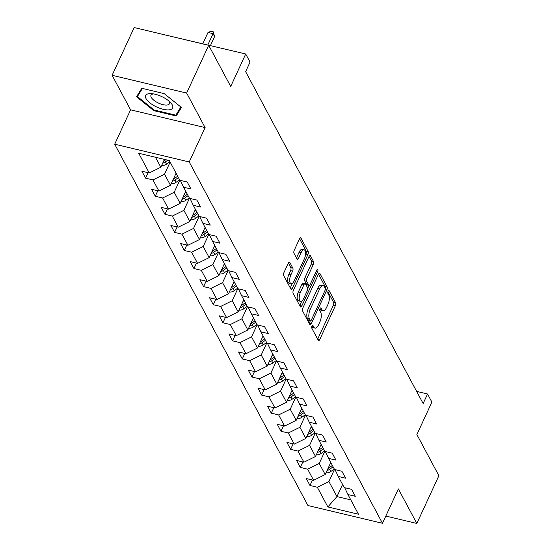 <?xml version="1.0" encoding="UTF-8"?>
<svg xmlns="http://www.w3.org/2000/svg" width="551" height="551" viewBox="0 0 551 551"><rect width="100%" height="100%" fill="white"/><g stroke="black" fill="none" stroke-linecap="round" stroke-linejoin="round"><path stroke-width="0.83" d="M311.976 326.082A1.57 0.661 103.4 0 0 311.797 328.189L318.264 340.277A2.245 0.95 103.4 0 0 318.609 340.587A2.245 0.95 103.4 0 0 319.738 339.54L335.325 305.798A2.245 0.95 103.4 0 0 335.587 302.788L329.119 290.701A1.57 0.661 103.4 0 0 328.878 290.487A1.57 0.661 103.4 0 0 328.086 291.217A1.57 0.661 103.4 0 0 327.907 293.325L328.747 294.888A7.177 3.03 103.4 0 1 327.921 304.531L326.619 307.341A7.177 3.03 103.4 0 1 323.01 310.681A7.177 3.03 103.4 0 1 321.901 309.696L321.068 308.133A1.57 0.661 103.4 0 0 320.827 307.919A1.57 0.661 103.4 0 0 320.035 308.65A1.57 0.661 103.4 0 0 319.855 310.757L320.689 312.321A7.177 3.03 103.4 0 1 319.862 321.963L318.568 324.773A7.177 3.03 103.4 0 1 314.958 328.114A7.177 3.03 103.4 0 1 313.85 327.129L313.009 325.565A1.57 0.661 103.4 0 0 312.768 325.352A1.57 0.661 103.4 0 0 311.976 326.082M289.785 262.393A2.245 0.95 103.4 0 0 289.44 262.09A2.245 0.95 103.4 0 0 288.311 263.13L283.937 272.6A2.245 0.95 103.4 0 0 283.675 275.61L290.852 289.034A2.245 0.95 103.4 0 0 291.204 289.337A2.245 0.95 103.4 0 0 292.333 288.297L307.919 254.555A2.245 0.95 103.4 0 0 308.181 251.545L300.998 238.122A2.245 0.95 103.4 0 0 300.653 237.812A2.245 0.95 103.4 0 0 299.524 238.858L294.241 250.292A2.245 0.95 103.4 0 0 293.986 253.302L297.058 259.046A2.245 0.95 103.4 0 0 297.402 259.356A2.245 0.95 103.4 0 0 298.532 258.309L301.149 252.64A5.999 2.535 103.4 0 1 304.166 249.851A5.999 2.535 103.4 0 1 304.407 258.729L294.144 280.941A5.999 2.535 103.4 0 1 291.121 283.731A5.999 2.535 103.4 0 1 290.887 274.853L292.595 271.154A2.245 0.95 103.4 0 0 292.856 268.137L289.785 262.393L288.993 262.207M385.817 516.06L416.832 523.45L438.892 475.706L416.887 434.567L431.888 402.106L427.548 393.993L423.134 403.539L245.629 71.644L250.044 62.098L245.705 53.984L171.113 36.352M186.637 93.05L112.108 75.294L130.58 109.828L205.11 127.584L186.637 93.05L208.698 45.313L230.704 86.452L245.705 53.984M205.11 127.584L189.227 161.96L382.477 523.292L307.947 505.529L114.698 144.204L189.227 161.96M416.832 523.45L398.359 488.916L382.477 523.292M302.857 307.975A2.245 0.95 103.4 0 0 302.595 310.984L309.772 324.408A2.245 0.95 103.4 0 0 310.123 324.718A2.245 0.95 103.4 0 0 311.253 323.671L326.839 289.929A2.245 0.95 103.4 0 0 327.101 286.919L319.917 273.496A2.245 0.95 103.4 0 0 319.573 273.193A2.245 0.95 103.4 0 0 318.444 274.233L302.857 307.975M300.316 306.721L293.139 293.297A2.245 0.95 103.4 0 1 293.394 290.287L308.987 256.546A2.245 0.95 103.4 0 1 310.117 255.499A2.245 0.95 103.4 0 1 310.461 255.809L313.533 261.553A2.245 0.95 103.4 0 1 313.271 264.563L306.948 278.248A2.245 0.95 103.4 0 0 306.693 281.258L308.732 285.074A2.245 0.95 103.4 0 0 309.077 285.377A2.245 0.95 103.4 0 0 310.206 284.337L316.791 270.086A1.57 0.661 103.4 0 1 317.576 269.356A1.57 0.661 103.4 0 1 317.638 271.684L301.79 305.984A2.245 0.95 103.4 0 1 300.66 307.031A2.245 0.95 103.4 0 1 300.316 306.721M112.108 75.294L134.168 27.55L208.698 45.313M145.602 178.159L152.951 179.908L158.902 191.032L151.553 189.282L155.272 196.239L162.621 197.988L168.572 209.111L161.223 207.362L164.942 214.311L172.291 216.068L178.242 227.191L170.886 225.442L174.605 232.391L181.961 234.147L187.912 245.271L180.556 243.514L184.275 250.471L191.631 252.22L197.582 263.35L190.226 261.594L193.945 268.551L201.294 270.3L207.245 281.423L199.896 279.674L203.615 286.623L210.964 288.38L216.915 299.503L209.566 297.754L213.285 304.703L220.634 306.459L226.585 317.583L219.229 315.833L222.948 322.783L230.304 324.532L236.255 335.662L228.899 333.906L232.618 340.862L239.974 342.612L245.925 353.735L238.569 351.986L242.288 358.942L249.637 360.691L255.588 371.815L248.239 370.065L251.959 377.015L259.307 378.771L265.258 389.894L257.909 388.145L261.629 395.095L268.978 396.844L274.928 407.974L267.572 406.218L271.292 413.174L278.648 414.924L284.598 426.054L277.243 424.298L280.962 431.254L288.318 433.003L294.262 444.127L286.913 442.377L290.632 449.327L297.981 451.083L303.932 462.206L296.583 460.457L300.302 467.406L307.651 469.163L313.602 480.286L306.253 478.53L309.972 485.486L317.321 487.236L327.859 506.941L358.474 514.235L347.936 494.536L355.292 496.286L351.572 489.329L344.217 487.58L338.273 476.457L345.622 478.206L341.902 471.257L334.553 469.5L328.603 458.377L335.952 460.126L332.232 453.177L324.883 451.427L318.933 440.297L326.282 442.054L322.569 435.097L315.213 433.348L309.263 422.224L316.618 423.974L312.899 417.017L305.543 415.268L299.592 404.145L306.948 405.894L303.229 398.945L295.873 397.188L289.929 386.065L297.278 387.814L293.559 380.865L286.21 379.109L280.259 367.985L287.608 369.742L283.889 362.785L276.54 361.036L270.589 349.906L277.938 351.662L274.226 344.706L266.87 342.956L260.919 331.833L268.275 333.582L264.556 326.633L257.2 324.876L251.249 313.753L258.605 315.503L254.886 308.553L247.537 306.797L241.586 295.673L248.935 297.43L245.216 290.473L237.867 288.724L231.916 277.594L239.265 279.35L235.546 272.394L228.197 270.644L222.246 259.521L229.602 261.27L225.882 254.314L218.527 252.565L212.576 241.441L219.932 243.191L216.212 236.241L208.857 234.485L202.906 223.362L210.262 225.111L206.542 218.162L199.193 216.412L193.243 205.282L200.592 207.038L196.872 200.082L189.523 198.332L183.573 187.209L190.921 188.959L187.202 182.002L179.853 180.253L169.315 160.555L138.7 153.254L149.238 172.959L141.882 171.203L145.602 178.159L148.129 172.69M176.086 173.207L170.493 185.315L164.542 174.192L170.135 162.084M164.542 174.192L152.951 179.908M170.493 185.315L158.902 191.032M183.573 187.209L180.335 180.37M185.756 191.287L180.156 203.395L174.212 192.271L179.805 180.163M174.212 192.271L162.621 197.988M180.156 203.395L168.572 209.111M193.243 205.282L189.999 198.443M195.426 209.366L189.826 221.474L183.876 210.344L189.475 198.243M183.876 210.344L172.291 216.068M189.826 221.474L178.242 227.191M202.906 223.362L199.669 216.522M205.089 227.446L199.496 239.547L193.546 228.424L199.138 216.316M193.546 228.424L181.961 234.147M199.496 239.547L187.912 245.271M212.576 241.441L209.339 234.602M214.759 245.519L209.166 257.627L203.216 246.504L208.808 234.395M203.216 246.504L191.631 252.22M209.166 257.627L197.582 263.35M222.246 259.521L219.009 252.682M224.429 263.598L218.837 275.707L212.886 264.583L218.478 252.475M212.886 264.583L201.294 270.3M218.837 275.707L207.245 281.423M231.916 277.594L228.679 270.755M234.099 281.678L228.5 293.786L222.556 282.663L228.148 270.555M222.556 282.663L210.964 288.38M228.5 293.786L216.915 299.503M241.586 295.673L238.342 288.834M243.769 299.758L238.17 311.866L232.219 300.736L237.818 288.628M232.219 300.736L220.634 306.459M238.17 311.866L226.585 317.583M251.249 313.753L248.012 306.914M253.432 317.831L247.84 329.939L241.889 318.815L247.482 306.707M241.889 318.815L230.304 324.532M247.84 329.939L236.255 335.662M260.919 331.833L257.682 324.994M263.102 335.91L257.51 348.018L251.559 336.895L257.152 324.787M251.559 336.895L239.974 342.612M257.51 348.018L245.925 353.735M270.589 349.906L267.352 343.073M272.773 353.99L267.18 366.098L261.229 354.975L266.822 342.867M261.229 354.975L249.637 360.691M267.18 366.098L255.588 371.815M280.259 367.985L277.015 361.146M282.443 372.07L276.843 384.178L270.899 373.048L276.492 360.939M270.899 373.048L259.307 378.771M276.843 384.178L265.258 389.894M289.929 386.065L286.685 379.226M292.106 390.142L286.513 402.251L280.562 391.127L286.162 379.019M280.562 391.127L268.978 396.844M286.513 402.251L274.928 407.974M299.592 404.145L296.355 397.305M301.776 408.222L296.183 420.33L290.232 409.207L295.825 397.099M290.232 409.207L278.648 414.924M296.183 420.33L284.598 426.054M309.263 422.224L306.025 415.385M311.446 426.302L305.853 438.41L299.902 427.287L305.495 415.178M299.902 427.287L288.318 433.003M305.853 438.41L294.262 444.127M318.933 440.297L315.695 433.458M321.116 444.382L315.523 456.49L309.572 445.36L315.165 433.258M309.572 445.36L297.981 451.083M315.523 456.49L303.932 462.206M328.603 458.377L325.359 451.538M330.786 462.461L325.186 474.569L319.243 463.439L324.835 451.331M319.243 463.439L307.651 469.163M325.186 474.569L313.602 480.286M338.273 476.457L335.029 469.617M342.557 484.474L336.964 496.582L328.906 481.519L334.505 469.411M328.906 481.519L317.321 487.236M350.801 499.881L336.964 496.582L327.859 506.941M347.936 494.536L344.699 487.697M130.58 109.828L114.698 144.204M427.548 393.993L416.639 391.396M155.485 157.255L160.823 167.235L164.446 159.391M160.823 167.235L149.238 172.959M312.493 480.017L309.972 485.486M302.823 461.945L300.302 467.406M293.16 443.865L290.632 449.327M283.49 425.785L280.962 431.254M273.819 407.706L271.292 413.174M264.149 389.633L261.629 395.095M254.479 371.553L251.959 377.015M244.816 353.473L242.288 358.942M235.146 335.394L232.618 340.862M225.476 317.321L222.948 322.783M215.806 299.241L213.285 304.703M206.136 281.162L203.615 286.623M196.473 263.082L193.945 268.551M186.803 245.002L184.275 250.471M177.133 226.929L174.605 232.391M167.463 208.85L164.942 214.311M157.793 190.77L155.272 196.239M392.126 502.402L392.353 501.913M141.779 88.277L136.538 96.783L153.743 110.641L176.189 115.992L181.431 107.479L164.226 93.629L141.779 88.277M178.765 110.414L176.189 115.992M154.053 109.973L153.743 110.641M311.797 326.585L311.832 326.653A7.177 3.03 103.4 0 0 312.94 327.631L314.958 328.114M323.01 310.681L320.999 310.199A7.177 3.03 103.4 0 1 319.89 309.221L319.849 309.152M317.672 339.168A2.245 0.95 103.4 0 0 317.72 339.058L333.314 305.316A2.245 0.95 103.4 0 0 333.569 302.306L327.907 291.72M325.2 288.256A2.245 0.95 103.4 0 0 325.083 286.437L318.499 274.123M309.18 323.299A2.245 0.95 103.4 0 0 309.235 323.189L310.385 320.71M310.316 320.53A1.57 0.661 103.4 0 0 310.564 320.751A1.57 0.661 103.4 0 0 311.349 320.021L325.035 290.398A1.57 0.661 103.4 0 0 325.214 288.29L324.332 286.644A7.177 3.03 103.4 0 0 323.223 285.659A7.177 3.03 103.4 0 0 319.614 289L310.261 309.249A7.177 3.03 103.4 0 0 309.435 318.884L310.316 320.53L308.305 320.055A1.57 0.661 103.4 0 0 308.546 320.269L310.564 320.751M323.223 285.659L321.212 285.177A7.177 3.03 103.4 0 0 317.603 288.524L319.614 289M308.305 320.055L307.424 318.402A7.177 3.03 103.4 0 1 308.25 308.767L317.603 288.524M309.035 256.435L311.515 261.071L313.533 261.553M307.699 288.366L309.077 285.377L307.065 284.901A2.245 0.95 103.4 0 1 306.714 284.591L304.682 280.783A2.245 0.95 103.4 0 1 304.937 277.766L311.26 264.087A2.245 0.95 103.4 0 0 311.515 261.071M301.865 300.984L299.778 305.502L301.79 305.984M300.391 292.45A5.999 2.535 103.4 0 0 300.626 301.328A5.999 2.535 103.4 0 0 303.642 298.532L307.258 290.708A2.245 0.95 103.4 0 0 307.52 287.698L305.481 283.882A2.245 0.95 103.4 0 0 305.137 283.579A2.245 0.95 103.4 0 0 304.007 284.619L300.391 292.45L298.373 291.968A5.999 2.535 103.4 0 0 298.614 300.846L300.626 301.328M305.137 283.579L303.119 283.097A2.245 0.95 103.4 0 0 301.989 284.144L304.007 284.619M298.373 291.968L301.989 284.144M291.121 283.731L289.11 283.255A5.999 2.535 103.4 0 1 288.876 274.37L290.584 270.672A2.245 0.95 103.4 0 0 290.838 267.662L288.359 263.02M304.166 249.851L302.155 249.369A5.999 2.535 103.4 0 0 299.138 252.158L301.149 252.64M296.466 257.944A2.245 0.95 103.4 0 0 296.514 257.834L299.138 252.158M305.488 254.975L305.908 254.073A2.245 0.95 103.4 0 0 306.163 251.063L299.579 238.748M290.26 287.925A2.245 0.95 103.4 0 0 290.315 287.815L292.361 283.386M325.999 472.82A6.054 4.952 -28.1 0 0 330.875 471.484L334.292 469.018M330.049 464.045L331.192 463.219M327.074 470.485A6.054 4.952 -28.1 0 0 329.698 469.28L333.114 466.814M332.37 465.423L328.954 467.895A6.054 4.952 151.9 0 1 328.003 468.474M146.063 98.629A14.849 5.792 -155.2 0 0 163.186 109.284A14.849 5.792 -155.2 0 0 172.249 104.869A14.849 5.792 -155.2 0 0 170.101 102.121A14.849 5.792 -155.2 0 0 151.787 93.663A14.849 5.792 -155.2 0 0 146.063 98.629M153.729 93.925A10.166 3.967 -155.2 0 0 150.974 95.227A10.166 3.967 -155.2 0 0 151.243 97.355A10.166 3.967 -155.2 0 0 160.768 104.001A10.166 3.967 -155.2 0 0 169.433 103.753A10.166 3.967 -155.2 0 0 169.164 101.625A10.166 3.967 -155.2 0 0 168.64 100.819M180.852 107.018L175.831 115.18L154.08 109.993L137.413 96.57L142.427 88.429M139.637 91.755L137.413 96.57M316.329 454.74A6.054 4.952 -28.1 0 0 321.212 453.404L324.622 450.938M320.379 445.966L321.522 445.146M317.41 452.405A6.054 4.952 -28.1 0 0 320.035 451.207L323.444 448.734M322.7 447.343L319.291 449.816A6.054 4.952 151.9 0 1 318.333 450.401M306.659 436.661A6.054 4.952 -28.1 0 0 311.542 435.331L314.952 432.859M310.709 427.893L311.852 427.066M307.74 434.326A6.054 4.952 -28.1 0 0 310.365 433.127L313.774 430.655M313.03 429.263L309.621 431.736A6.054 4.952 151.9 0 1 308.663 432.321M296.989 418.588A6.054 4.952 -28.1 0 0 301.872 417.252L305.282 414.779M301.046 409.813L302.182 408.987M298.07 416.246A6.054 4.952 -28.1 0 0 300.694 415.048L304.104 412.582M303.36 411.191L299.951 413.656A6.054 4.952 151.9 0 1 298.993 414.242M287.319 400.508A6.054 4.952 -28.1 0 0 292.202 399.172L295.618 396.699M291.376 391.733L292.519 390.907M288.4 398.173A6.054 4.952 -28.1 0 0 291.024 396.968L294.441 394.502M293.697 393.111L290.281 395.577A6.054 4.952 151.9 0 1 289.33 396.162M277.656 382.428A6.054 4.952 -28.1 0 0 282.532 381.092L285.948 378.627M281.706 373.654L282.849 372.827M278.73 380.094A6.054 4.952 -28.1 0 0 281.354 378.895L284.771 376.423M284.027 375.031L280.611 377.504A6.054 4.952 151.9 0 1 279.66 378.089M267.986 364.349A6.054 4.952 -28.1 0 0 272.869 363.013L276.278 360.547M272.036 355.581L273.179 354.754M269.067 362.014A6.054 4.952 -28.1 0 0 271.691 360.815L275.101 358.343M274.357 356.952L270.947 359.424A6.054 4.952 151.9 0 1 269.99 360.01M258.316 346.276A6.054 4.952 -28.1 0 0 263.199 344.94L266.608 342.467M262.372 337.501L263.509 336.675M259.397 343.934A6.054 4.952 -28.1 0 0 262.021 342.736L265.43 340.263M264.687 338.879L261.277 341.344A6.054 4.952 151.9 0 1 260.32 341.93M248.646 328.196A6.054 4.952 -28.1 0 0 253.529 326.86L256.938 324.387M252.702 319.422L253.846 318.595M249.727 325.855A6.054 4.952 -28.1 0 0 252.351 324.656L255.76 322.19M255.017 320.799L251.607 323.265A6.054 4.952 151.9 0 1 250.65 323.85M238.976 310.117A6.054 4.952 -28.1 0 0 243.859 308.78L247.275 306.315M243.032 301.342L244.176 300.515M240.057 307.782A6.054 4.952 -28.1 0 0 242.681 306.576L246.097 304.111M245.353 302.719L241.937 305.192A6.054 4.952 151.9 0 1 240.987 305.777M229.312 292.037A6.054 4.952 -28.1 0 0 234.189 290.701L237.605 288.235M233.362 283.269L234.506 282.443M230.387 289.702A6.054 4.952 -28.1 0 0 233.011 288.504L236.427 286.031M235.683 284.64L232.267 287.112A6.054 4.952 151.9 0 1 231.317 287.698M219.642 273.957A6.054 4.952 -28.1 0 0 224.526 272.628L227.935 270.155M223.692 265.189L224.836 264.363M220.724 271.622A6.054 4.952 -28.1 0 0 223.348 270.424L226.757 267.951M226.013 266.56L222.604 269.033A6.054 4.952 151.9 0 1 221.647 269.618M209.972 255.884A6.054 4.952 -28.1 0 0 214.856 254.548L218.265 252.076M214.029 247.11L215.165 246.283M211.054 253.543A6.054 4.952 -28.1 0 0 213.678 252.344L217.087 249.879M216.343 248.487L212.934 250.953A6.054 4.952 151.9 0 1 211.977 251.538M200.302 237.805A6.054 4.952 -28.1 0 0 205.186 236.469L208.595 234.003M204.359 229.03L205.502 228.204M201.384 235.47A6.054 4.952 -28.1 0 0 204.008 234.265L207.417 231.799M206.68 230.408L203.264 232.873A6.054 4.952 151.9 0 1 202.313 233.459M190.632 219.725A6.054 4.952 -28.1 0 0 195.515 218.389L198.932 215.923M194.689 210.95L195.832 210.124M191.714 217.39A6.054 4.952 -28.1 0 0 194.338 216.192L197.754 213.719M197.01 212.328L193.594 214.8A6.054 4.952 151.9 0 1 192.643 215.386M180.969 201.645A6.054 4.952 -28.1 0 0 185.845 200.316L189.262 197.843M185.019 192.878L186.162 192.051M182.044 199.31A6.054 4.952 -28.1 0 0 184.668 198.112L188.084 195.639M187.34 194.248L183.924 196.721A6.054 4.952 151.9 0 1 182.973 197.306M171.299 183.573A6.054 4.952 -28.1 0 0 176.182 182.236L179.592 179.764M175.349 174.798L176.492 173.971M172.38 181.231A6.054 4.952 -28.1 0 0 175.004 180.032L178.414 177.567M177.67 176.175L174.261 178.641A6.054 4.952 151.9 0 1 173.303 179.227M161.629 165.493A6.054 4.952 -28.1 0 0 166.512 164.157L169.922 161.684M210.434 45.581L214.601 36.545L213.051 33.652L208.016 32.454L202.796 43.756M162.71 163.158A6.054 4.952 -28.1 0 0 165.334 161.953L167.779 160.183M165.775 159.707L164.591 160.561A6.054 4.952 151.9 0 1 163.633 161.147M208.016 32.454L211.143 31.2L213.154 31.676L213.051 33.652L207.83 44.962M213.154 31.676L214.601 36.545M311.832 326.653L313.85 327.129M320.51 308.002L321.068 308.133M319.89 309.221L321.901 309.696M328.568 290.57L329.119 290.701M333.569 302.306L335.587 302.788M333.314 305.316L335.325 305.798M317.72 339.058L319.738 339.54M312.458 325.434L313.009 325.565M319.125 273.31L319.917 273.496M325.083 286.437L327.101 286.919M325.297 289.564L326.839 289.929M309.235 323.189L311.253 323.671M308.25 308.767L310.261 309.249M307.424 318.402L309.435 318.884M309.669 255.623L310.461 255.809M311.26 264.087L313.271 264.563M304.937 277.766L306.948 278.248M304.682 280.783L306.693 281.258M306.714 284.591L308.732 285.074M316.212 271.34L317.638 271.684M290.838 267.662L292.856 268.137M290.584 270.672L292.595 271.154M288.876 274.37L290.887 274.853M296.514 257.834L298.532 258.309M300.205 237.929L300.998 238.122M306.163 251.063L308.181 251.545M305.908 254.073L307.919 254.555M290.315 287.815L292.333 288.297M329.698 469.28L330.875 471.484M328.589 467.207L328.954 467.895M320.035 451.207L321.212 453.404M318.919 449.127L319.291 449.816M310.365 433.127L311.542 435.331M309.256 431.047L309.621 431.736M300.694 415.048L301.872 417.252M299.586 412.974L299.951 413.656M291.024 396.968L292.202 399.172M289.916 394.895L290.281 395.577M281.354 378.895L282.532 381.092M280.245 376.815L280.611 377.504M271.691 360.815L272.869 363.013M270.575 358.735L270.947 359.424M262.021 342.736L263.199 344.94M260.912 340.663L261.277 341.344M252.351 324.656L253.529 326.86M251.242 322.583L251.607 323.265M242.681 306.576L243.859 308.78M241.572 304.503L241.937 305.192M233.011 288.504L234.189 290.701M231.902 286.424L232.267 287.112M223.348 270.424L224.526 272.628M222.232 268.344L222.604 269.033M213.678 252.344L214.856 254.548M212.569 250.271L212.934 250.953M204.008 234.265L205.186 236.469M202.899 232.191L203.264 232.873M194.338 216.192L195.515 218.389M193.229 214.112L193.594 214.8M184.668 198.112L185.845 200.316M183.559 196.032L183.924 196.721M175.004 180.032L176.182 182.236M173.889 177.959L174.261 178.641M165.334 161.953L166.512 164.157M164.226 159.88L164.591 160.561"/></g></svg>
